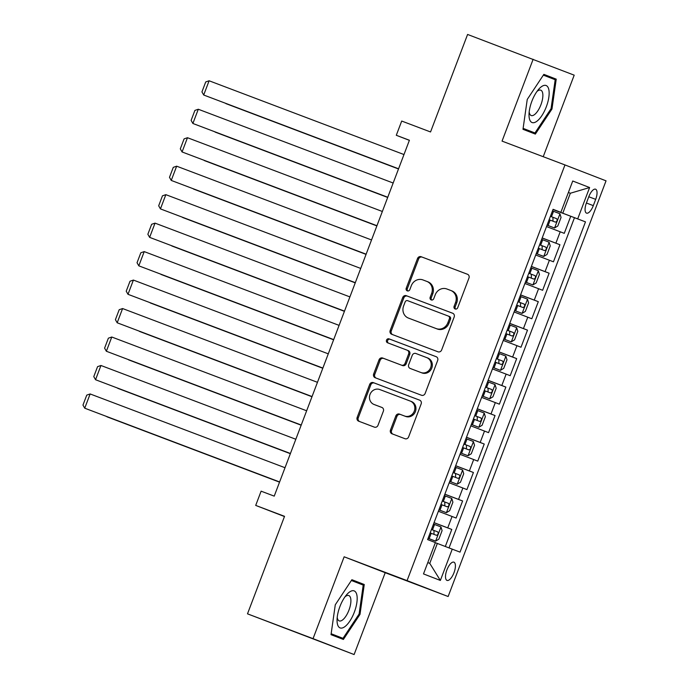 <?xml version="1.0" encoding="UTF-8"?>
<svg xmlns="http://www.w3.org/2000/svg" width="689" height="689" viewBox="0 0 689 689"><rect width="100%" height="100%" fill="white"/><g stroke="black" fill="none" stroke-linecap="round" stroke-linejoin="round"><path stroke-width="1.03" d="M455.153 308.991A2.093 1.929 -68.8 0 0 457.703 307.716L468.976 278.02A2.989 2.756 -68.8 0 0 467.486 274.265L421.143 256.721A2.989 2.756 -68.8 0 0 417.508 258.539L406.226 288.235A2.093 1.929 -68.8 0 0 407.277 290.861A2.093 1.929 -68.8 0 0 407.285 290.87A2.093 1.929 -68.8 0 0 409.834 289.595L411.29 285.754A9.568 8.802 -68.8 0 1 422.925 279.923L426.784 281.388A9.568 8.802 -68.8 0 1 426.844 281.413A9.568 8.802 -68.8 0 1 431.624 293.454L430.16 297.295A2.093 1.929 -68.8 0 0 431.211 299.922A2.093 1.929 -68.8 0 0 433.769 298.656L435.224 294.814A9.568 8.802 -68.8 0 1 446.86 288.984L450.718 290.448A9.568 8.802 -68.8 0 1 450.778 290.474A9.568 8.802 -68.8 0 1 455.558 302.505L454.094 306.355A2.093 1.929 -68.8 0 0 455.145 308.982A2.093 1.929 -68.8 0 0 455.153 308.991M454.008 572.662A9.749 3.807 110.7 0 0 453.905 562.172A9.749 3.807 110.7 0 0 446.903 569.915A9.749 3.807 110.7 0 0 447.006 580.405A9.749 3.807 110.7 0 0 454.008 572.662M390.482 430.031A2.989 2.756 -68.8 0 0 391.981 433.794A2.989 2.756 -68.8 0 0 391.998 433.794L404.994 438.721A2.989 2.756 -68.8 0 0 408.629 436.895L421.16 403.918A2.989 2.756 -68.8 0 0 419.644 400.154L373.317 382.619A2.989 2.756 -68.8 0 0 369.683 384.436L357.16 417.413A2.989 2.756 -68.8 0 0 358.65 421.177L374.368 427.128A2.989 2.756 -68.8 0 0 378.003 425.302L383.368 411.195A2.989 2.756 -68.8 0 0 381.852 407.423L374.067 404.477A8.001 7.364 -68.8 0 1 374.015 404.46A8.001 7.364 -68.8 0 1 370.036 394.366A8.001 7.364 -68.8 0 1 379.742 389.526L410.248 401.067A8.001 7.364 -68.8 0 1 410.291 401.084A8.001 7.364 -68.8 0 1 414.278 411.178A8.001 7.364 -68.8 0 1 404.564 416.018L399.482 414.098A2.989 2.756 -68.8 0 0 395.848 415.915L390.482 430.031L391.593 430.461A2.989 2.756 -68.8 0 0 392.911 434.148M543.225 156.704L574.195 75.161L467.59 34.45L430.547 131.961L401.704 121.049L396.296 135.285L409.412 140.246L274.222 496.132L261.114 491.171L255.705 505.407L284.462 516.543M313.047 638.651L354.112 654.55L385.203 572.697L344.147 556.798L313.047 638.651L247.497 613.839L284.54 516.328L255.705 505.407M344.147 556.798L407.07 580.62L564.971 164.938L606.036 180.837L448.134 596.519L407.07 580.62M533.14 59.263L502.048 141.116L564.971 164.938M438.006 351.803A2.989 2.756 -68.8 0 0 441.64 349.986L454.172 317.009A2.989 2.756 -68.8 0 0 452.673 313.245L406.338 295.702A2.989 2.756 -68.8 0 0 402.695 297.527L390.172 330.505A2.989 2.756 -68.8 0 0 391.688 334.268L438.006 351.803M437.661 360.468L425.139 393.445A2.989 2.756 -68.8 0 1 421.504 395.262L375.178 377.727A2.989 2.756 -68.8 0 1 373.662 373.955L379.028 359.847A2.989 2.756 -68.8 0 1 382.662 358.022L401.446 365.136A2.989 2.756 -68.8 0 0 405.08 363.318L408.637 353.957A2.989 2.756 -68.8 0 0 407.13 350.184L387.571 342.777A2.093 1.929 -68.8 0 0 387.571 342.777A2.093 1.929 -68.8 0 1 386.512 340.133A2.093 1.929 -68.8 0 1 389.052 338.867L436.154 356.695A2.989 2.756 -68.8 0 1 437.661 360.468M354.112 654.55L247.497 613.839M445.309 546.48L451.786 529.445L434.027 522.718M434.053 522.658L447.738 527.877L452.062 516.483L456.109 518.05L462.603 500.972L444.844 494.246M444.87 494.185L458.547 499.404L462.879 488.01L466.927 489.586L473.412 472.499L455.662 465.781M455.679 465.712L469.364 470.931L473.688 459.546L477.744 461.113L484.229 444.026L466.47 437.308M466.496 437.239L480.181 442.459L484.505 431.073L488.553 432.64L495.046 415.562L477.288 408.835M477.313 408.775L490.999 413.986L495.322 402.6L499.37 404.167L505.864 387.089L488.105 380.362M488.131 380.302L501.807 385.521L506.139 374.127L510.187 375.694L516.672 358.616L498.922 351.898M498.939 351.829L512.625 357.048L516.948 345.663L521.005 347.23L527.49 330.143L509.731 323.425M509.757 323.356L523.442 328.575L527.765 317.19L531.813 318.757L538.307 301.67L520.548 294.952M520.574 294.883L534.259 300.103L538.583 288.717L542.631 290.284L549.124 273.206L531.365 266.479M531.391 266.419L545.068 271.63L549.4 260.244L553.448 261.811L559.933 244.733L542.2 237.946M542.183 238.006L559.933 244.733M588.802 196.701L586.425 202.962A9.439 3.686 110.7 0 0 586.52 213.125A9.439 3.686 110.7 0 0 593.307 205.632L595.684 199.362A9.439 3.686 110.7 0 0 595.589 189.199A9.439 3.686 110.7 0 0 588.802 196.701M427.791 562.603L429.764 563.369L437.334 543.44L460.028 552.13L585.478 221.867L553.017 209.473M452.26 549.124L440.357 580.439L423.494 573.911L435.388 542.596L427.619 539.582L553.078 209.318L560.846 212.333L572.74 181.009L589.612 187.546L577.709 218.861M449.039 547.901L574.471 217.698L570.75 216.26L564.265 233.338L546.532 226.56M545.068 271.63L549.124 273.206M534.259 300.103L538.307 301.67M523.442 328.575L527.49 330.143M512.625 357.048L516.672 358.616M501.807 385.521L505.864 387.089M490.999 413.986L495.046 415.562M480.181 442.459L484.229 444.026M469.364 470.931L473.412 472.499M458.547 499.404L462.603 500.972M447.738 527.877L451.786 529.445M437.334 543.44L435.353 542.691M562.784 213.168L570.354 193.239L568.382 192.481L570.354 193.239L589.612 187.546M553.043 209.413L560.846 212.333M385.203 572.697L448.134 596.519M396.296 135.285L409.369 140.341M552.991 209.542L570.75 216.26M574.471 217.698L585.478 221.867M549.4 260.244L535.715 255.025M538.583 288.717L524.897 283.498M527.765 317.19L514.08 311.971M516.948 345.663L503.271 340.444M506.139 374.127L492.454 368.916M495.322 402.6L481.637 397.381M484.505 431.073L470.82 425.854M473.688 459.546L460.011 454.327M462.879 488.01L449.194 482.8M452.062 516.483L438.376 511.264M440.357 580.439L429.764 563.369M527.24 99.44L522.985 129.308L535.353 134.097L551.975 109.017L556.23 79.149L543.862 74.36L527.24 99.44M343.389 639.452L360.002 614.373L364.257 584.505L351.89 579.716L335.276 604.796L331.021 634.672L343.389 639.452M524.389 129.851L524.863 129.144M545.094 75.816L545.214 74.98L543.81 74.429M545.214 74.98L556.23 79.149M551.062 108.673L551.975 109.017M332.425 635.215L332.89 634.509M353.13 581.18L353.25 580.336L351.846 579.793M353.25 580.336L364.257 584.505M351.373 580.5L363.215 585.09L359.098 614.028L360.002 614.373M455.739 309.103A2.093 1.929 -68.8 0 1 455.205 306.786L456.669 302.936A9.568 8.802 -68.8 0 0 451.889 290.904A9.568 8.802 -68.8 0 0 451.829 290.879L450.83 290.491M426.896 281.431L427.895 281.818A9.568 8.802 -68.8 0 1 427.955 281.844A9.568 8.802 -68.8 0 1 432.735 293.876L431.271 297.726A2.093 1.929 -68.8 0 0 431.805 300.042M467.667 274.343L422.254 257.152A2.989 2.756 -68.8 0 0 418.619 258.969L407.337 288.665A2.093 1.929 -68.8 0 0 407.862 290.982M452.854 313.323L407.44 296.132A2.989 2.756 -68.8 0 0 403.806 297.949L391.283 330.927A2.989 2.756 -68.8 0 0 392.601 334.613M449.4 318.723A2.093 1.929 -68.8 0 0 448.341 316.079L407.681 300.688A2.093 1.929 -68.8 0 0 405.132 301.963L403.599 306.011A9.568 8.802 -68.8 0 0 408.379 318.051A9.568 8.802 -68.8 0 0 408.431 318.077L436.232 328.593A9.568 8.802 -68.8 0 0 447.859 322.771L449.4 318.723L450.511 319.145A2.093 1.929 -68.8 0 0 449.461 316.518A2.093 1.929 -68.8 0 0 449.452 316.509L448.367 316.087L449.461 316.518M409.43 318.456A9.568 8.802 -68.8 0 0 409.481 318.482A9.568 8.802 -68.8 0 0 409.542 318.507L408.431 318.077M450.511 319.145L448.97 323.201A9.568 8.802 -68.8 0 1 437.334 329.023L409.542 318.507M408.258 350.623L408.241 350.615A2.989 2.756 -68.8 0 1 409.748 354.387L406.191 363.749A2.989 2.756 -68.8 0 1 402.557 365.566L383.773 358.452A2.989 2.756 -68.8 0 0 380.139 360.278L374.773 374.385A2.989 2.756 -68.8 0 0 376.091 378.072M436.352 356.781L390.163 339.298A2.093 1.929 -68.8 0 0 388.51 343.139M420.945 372.516A8.001 7.364 -68.8 0 0 430.659 367.668A8.001 7.364 -68.8 0 0 426.672 357.582A8.001 7.364 -68.8 0 0 426.62 357.565L415.88 353.5A2.989 2.756 -68.8 0 0 412.246 355.317L408.689 364.679A2.989 2.756 -68.8 0 0 410.196 368.451L422.056 372.947A8.001 7.364 -68.8 0 0 431.77 368.098A8.001 7.364 -68.8 0 0 427.783 358.013A8.001 7.364 -68.8 0 0 427.731 357.996L426.715 357.6M422.056 372.947L411.307 368.882A2.989 2.756 -68.8 0 0 411.307 368.882L410.196 368.451M410.343 401.11L411.35 401.498A8.001 7.364 -68.8 0 1 411.402 401.515A8.001 7.364 -68.8 0 1 415.389 411.609A8.001 7.364 -68.8 0 1 405.675 416.449L400.593 414.528A2.989 2.756 -68.8 0 0 396.959 416.345L391.593 430.461M375.083 404.865A8.001 7.364 -68.8 0 0 375.126 404.891A8.001 7.364 -68.8 0 0 375.178 404.908L374.067 404.477M382.05 407.509L375.178 404.908M419.842 400.24L374.428 383.05A2.989 2.756 -68.8 0 0 370.794 384.867L358.263 417.844A2.989 2.756 -68.8 0 0 359.58 421.53M554.507 227.981L547.066 225.139L554.507 227.981L557.814 225.992L561.053 217.448L559.916 213.745L552.475 210.903M398.509 168.943L225.897 103.608L398.5 168.969M549.124 219.731L555.412 222.125C557.125 221.479 557.556 220.342 556.703 218.706L550.425 216.312L552.931 217.276L552.974 220.48M398.569 168.779L203.703 95.013L398.561 168.796M403.978 154.543L209.112 80.777L203.703 95.013L201.937 91.904L205.718 81.939L209.112 80.777M546.299 106.821A19.8 7.734 110.7 0 0 548.255 87.796A19.8 7.734 110.7 0 0 538.514 89.467A19.8 7.734 110.7 0 0 531.874 101.231A19.8 7.734 110.7 0 0 529.014 114.563A19.8 7.734 110.7 0 0 535.172 122.272A19.8 7.734 110.7 0 0 546.299 106.821M529.186 111.962A13.556 5.297 110.7 0 0 531.185 115.528A13.556 5.297 110.7 0 0 540.917 104.762A13.556 5.297 110.7 0 0 540.779 90.173A13.556 5.297 110.7 0 0 536.92 91.525M543.345 75.135L555.188 79.726L551.062 108.664L534.965 132.968L523.106 128.464M534.965 132.968L523.123 128.378M356.807 594.762A19.8 7.734 110.7 0 0 346.55 594.822A19.8 7.734 110.7 0 0 337.05 619.928A19.8 7.734 110.7 0 0 337.421 624.019A19.8 7.734 110.7 0 0 349.848 621.065A19.8 7.734 110.7 0 0 356.807 594.762M337.214 617.327A13.556 5.297 110.7 0 0 337.377 618.231A13.556 5.297 110.7 0 0 339.212 620.892A13.556 5.297 110.7 0 0 347.549 613.322A13.556 5.297 110.7 0 0 350.649 598.198A13.556 5.297 110.7 0 0 348.806 595.537A13.556 5.297 110.7 0 0 344.956 596.881M359.098 614.028L342.993 638.333L331.142 633.828M342.993 638.333L331.151 633.742M536.249 253.621L543.776 256.403L546.997 254.465L550.244 245.921L549.099 242.218L541.657 239.376M543.69 256.446L536.257 253.612M387.692 197.416L215.08 132.073L387.683 197.442M538.307 248.204L544.594 250.598C546.308 249.952 546.739 248.815 545.895 247.179L539.608 244.784M539.599 244.793L542.122 245.749L542.157 248.953M525.431 282.094L532.881 284.919L536.18 282.929L539.427 274.394L538.29 270.682L530.849 267.849M532.881 284.919L525.44 282.077M376.874 225.889L204.263 160.546L376.866 225.906M527.49 276.668L533.777 279.071C535.491 278.425 535.93 277.288 535.077 275.652L528.79 273.257L531.305 274.222L531.34 277.426M522.064 313.392L514.623 310.55L522.064 313.392L525.362 311.402L528.609 302.867L527.473 299.155L520.031 296.313M366.057 254.362L193.445 189.019L366.057 254.379M516.681 305.141L522.968 307.535C524.682 306.898 525.113 305.752 524.26 304.125L517.973 301.722L520.488 302.695L520.522 305.899M511.247 341.865L503.805 339.022L511.247 341.865L514.554 339.875L517.792 331.331L516.655 327.628L509.214 324.786M355.248 282.826L182.637 217.491L355.24 282.852M505.864 333.614L512.151 336.008C513.865 335.362 514.295 334.225 513.443 332.589L507.164 330.195L509.671 331.168L509.714 334.363M387.752 197.243L192.886 123.477L387.743 197.269M393.161 183.016L198.294 109.25L192.886 123.477L191.12 120.377L194.901 110.412L198.294 109.25M376.943 225.716L182.068 151.95L376.935 225.742M382.352 211.48L187.477 137.714L182.068 151.95L180.303 148.85L184.092 138.885L187.477 137.714M366.126 254.189L171.251 180.423L366.117 254.207M371.535 239.953L176.66 166.187L171.251 180.423L169.485 177.323L173.275 167.358L176.66 166.187M355.309 282.662L160.442 208.896L355.3 282.679M360.717 268.426L165.851 194.66L160.442 208.896L158.677 205.787L162.458 195.822L165.851 194.66M500.429 370.337L492.997 367.495L500.429 370.337L503.737 368.348L506.983 359.804L505.838 356.101L498.397 353.259M344.431 311.299L171.819 245.964L344.422 311.325M495.046 362.087L501.334 364.481C503.048 363.835 503.478 362.698 502.634 361.062L496.347 358.668L498.862 359.632L498.896 362.836M344.491 311.135L149.625 237.369L344.483 311.152M349.9 296.899L155.034 223.133L149.625 237.369L147.859 234.26L151.64 224.295L155.034 223.133M489.621 398.802L482.179 395.968L489.621 398.802L492.919 396.821L496.166 388.277L495.029 384.565L487.588 381.732M333.614 339.772L161.002 274.429L333.605 339.789M484.229 390.56L490.525 392.954C492.23 392.308 492.669 391.171 491.817 389.535L485.53 387.14L488.045 388.105L488.079 391.309M333.683 339.599L138.808 265.833L333.674 339.625M339.091 325.372L144.216 251.606L138.808 265.833L137.042 262.733L140.832 252.768L144.216 251.606M471.362 424.45L478.803 427.275L482.102 425.285L485.349 416.75L484.212 413.038L476.771 410.205M478.803 427.275L471.362 424.433M322.796 368.245L150.185 302.902L322.796 368.262M473.421 419.024L479.708 421.427C481.422 420.781 481.852 419.635 481 418.008L474.712 415.613M474.712 415.622L477.227 416.578L477.262 419.782M322.865 368.072L127.99 294.306L322.857 368.098M328.274 353.836L133.399 280.07L127.99 294.306L126.225 291.206L130.014 281.241L133.399 280.07M460.545 452.914L467.986 455.748L471.293 453.758L474.532 445.223L473.395 441.511L465.953 438.669M467.986 455.748L460.545 452.906M311.988 396.718L139.376 331.375L311.979 396.735M462.603 447.497L468.89 449.891C470.604 449.254 471.035 448.108 470.182 446.481L463.904 444.078M463.895 444.095L466.41 445.051L466.453 448.255M312.048 396.545L117.182 322.779L312.039 396.563M317.457 382.309L122.59 308.543L117.182 322.779L115.416 319.679L119.197 309.714L122.59 308.543M457.169 484.221L449.736 481.378L457.169 484.221L460.476 482.231L463.723 473.688L462.577 469.984L455.136 467.142M301.171 425.182L128.559 359.847L301.162 425.208M451.786 475.97L458.073 478.364C459.787 477.718 460.218 476.581 459.374 474.945L453.086 472.551M453.078 472.559L455.593 473.524L455.636 476.719M301.231 425.018L106.364 351.252L301.222 425.035M306.639 410.782L111.773 337.016L106.364 351.252L104.599 348.143L108.38 338.178L111.773 337.016M438.91 509.86L446.36 512.694L449.659 510.704L452.906 502.16L451.769 498.457L444.327 495.615M446.36 512.694L438.919 509.851M290.353 453.655L117.741 388.312L290.345 453.681M440.969 504.443L447.264 506.837C448.97 506.191 449.409 505.054 448.556 503.418L442.269 501.024L444.784 501.988L444.818 505.192M290.422 453.491L95.547 379.725L290.413 453.508M295.822 439.255L100.956 365.489L95.547 379.725L93.782 376.616L97.571 366.651L100.956 365.489M435.543 541.158L428.102 538.324L435.629 541.115L438.841 539.177L442.088 530.633L440.951 526.921L433.51 524.088M279.536 482.128L106.924 416.785L279.527 482.145M430.16 532.907L436.447 535.31C438.161 534.664 438.592 533.527 437.739 531.891L431.452 529.496L433.967 530.461L434.001 533.665M279.605 481.955L84.73 408.189L279.596 481.981M285.013 467.719L90.138 393.953L84.73 408.189L82.964 405.089L86.754 395.124L90.138 393.953M555.885 243.165L560.209 231.771M588.785 196.753L595.684 199.362M586.408 203.014L593.307 205.632M456.669 302.936L455.558 302.505M431.271 297.726L430.16 297.295M432.735 293.876L431.624 293.454M407.337 288.665L406.226 288.235M418.619 258.969L417.508 258.539M422.254 257.152L421.143 256.721M455.205 306.786L454.094 306.355M391.283 330.927L390.172 330.505M403.806 297.949L402.695 297.527M407.44 296.132L406.338 295.702M437.334 329.023L436.232 328.593M448.97 323.201L447.859 322.771M374.773 374.385L373.662 373.955M380.139 360.278L379.028 359.847M383.773 358.452L382.662 358.022M402.557 365.566L401.446 365.136M406.191 363.749L405.08 363.318M409.748 354.387L408.637 353.957M390.163 339.298L389.052 338.867M396.959 416.345L395.848 415.915M400.593 414.528L399.482 414.098M405.675 416.449L404.564 416.018M358.263 417.844L357.16 417.413M370.794 384.867L369.683 384.436M374.428 383.05L373.317 382.619M554.593 227.93L559.95 213.84M551.467 216.708L553.517 211.299M548.108 225.536L550.166 220.127M552.931 217.276L556.703 218.706M543.776 256.403L549.133 242.304M540.65 245.181L542.699 239.772M537.299 254.008L539.349 248.6M542.122 245.749L545.895 247.179M532.959 284.876L538.316 270.777M529.832 273.654L531.891 268.245M526.482 282.473L528.532 277.064M531.305 274.222L535.077 275.652M522.15 313.34L527.498 299.25M519.015 302.118L521.073 296.709M515.665 310.946L517.723 305.537M520.488 302.695L524.26 304.125M511.333 341.813L516.681 327.723M508.206 330.591L510.256 325.182M504.848 339.419L506.906 334.01M509.671 331.168L513.443 332.589M500.515 370.286L505.872 356.196M497.389 359.064L499.439 353.655M494.039 367.892L496.089 362.483M498.862 359.632L502.634 361.062M489.698 398.759L495.055 384.66M486.572 387.537L488.63 382.128M483.222 396.364L485.271 390.947M488.045 388.105L491.817 389.535M478.889 427.223L484.238 413.133M475.754 416.01L477.813 410.592M472.404 424.829L474.463 419.42M477.227 416.578L481 418.008M468.072 455.696L473.421 441.606M464.946 444.474L466.996 439.065M461.587 453.302L463.645 447.893M466.41 445.051L470.182 446.481M457.255 484.169L462.612 470.079M454.129 472.947L456.178 467.538M450.778 481.775L452.828 476.366M455.593 473.524L459.374 474.945M446.438 512.642L451.795 498.543M443.311 501.42L445.37 496.011M439.961 510.248L442.011 504.839M444.784 501.988L448.556 503.418M435.629 541.115L440.977 527.016M432.494 529.893L434.552 524.484M429.144 538.72L431.202 533.303M433.967 530.461L437.739 531.891M451.889 290.904L450.778 290.474M427.955 281.844L426.844 281.413M409.481 318.482L408.379 318.051M427.783 358.013L426.672 357.582M411.29 368.873L410.179 368.443M411.402 401.515L410.291 401.084M375.126 404.891L374.015 404.46"/></g></svg>
